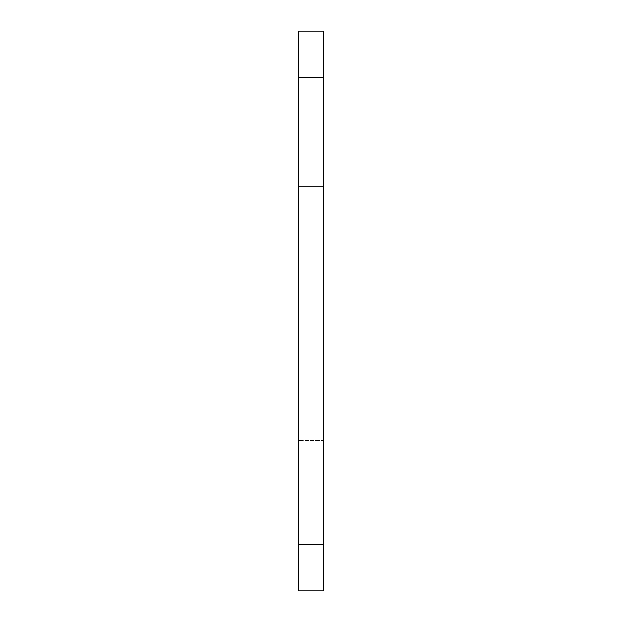 <?xml version="1.0" encoding="UTF-8"?>
<svg xmlns="http://www.w3.org/2000/svg" width="622" height="622" viewBox="0 0 622 622"><rect width="100%" height="100%" fill="white"/><g stroke="black" fill="none" stroke-linecap="round" stroke-linejoin="round"><path stroke-width="0.47" stroke-dasharray="3.11 2.33" d="M323.44 544.25L323.44 590.9L298.56 590.9L323.44 590.9L323.44 186.6L323.44 463.04L323.44 440.462L323.44 463.04L298.56 463.04L298.56 590.9L298.56 31.1L323.44 31.1L323.44 590.9L298.56 590.9L298.56 186.6L298.56 463.04L323.44 463.04L323.44 590.9L298.56 590.9L323.44 590.9L323.44 544.25L298.56 544.25M323.44 440.462L323.44 186.6L323.44 440.462L298.56 440.462L323.44 440.462M323.44 463.04L298.56 463.04L323.44 463.04M323.44 77.75L298.56 77.75M323.44 186.6L298.56 186.6L323.44 186.6"/><path stroke-width="0.93" d="M323.44 544.25L323.44 31.1L298.56 31.1L298.56 590.9L323.44 590.9L323.44 544.25L298.56 544.25M323.44 77.75L298.56 77.75"/></g></svg>
